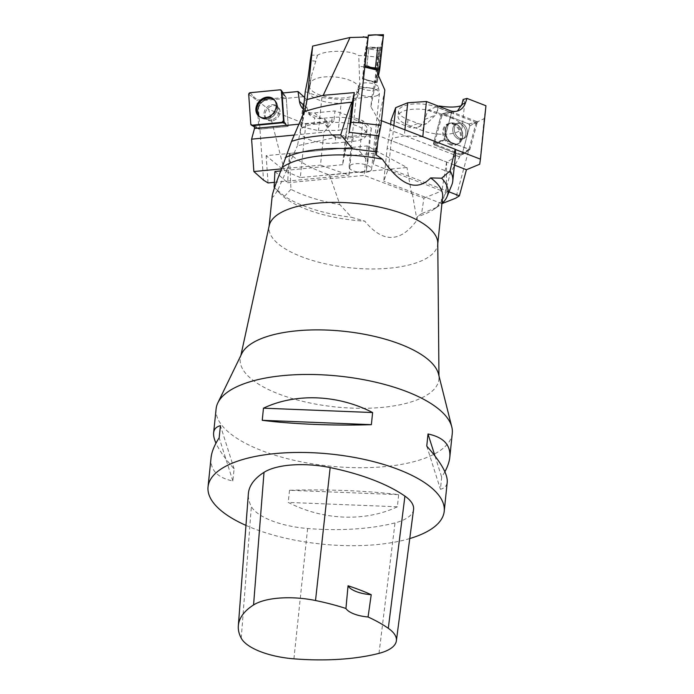 <?xml version="1.0" encoding="UTF-8"?>
<svg xmlns="http://www.w3.org/2000/svg" width="694" height="694" viewBox="0 0 694 694"><rect width="100%" height="100%" fill="white"/><g stroke="black" fill="none" stroke-linecap="round" stroke-linejoin="round"><path stroke-width="0.52" stroke-dasharray="3.47 2.6" d="M376.382 89.578A9.707 3.696 5.9 0 1 364.949 89.708A9.707 3.696 5.9 0 1 359.206 85.232A9.707 3.696 5.9 0 1 369.139 82.95A9.707 3.696 5.9 0 1 378.395 87.21A9.707 3.696 5.9 0 1 376.382 89.578M377.085 95.616A11.321 4.311 -174.1 0 0 379.445 93.334A11.321 4.311 -174.1 0 0 379.427 92.857A11.321 4.311 -174.1 0 0 368.627 87.878A11.321 4.311 -174.1 0 0 357.037 90.541A11.321 4.311 -174.1 0 0 356.924 91.009A11.321 4.311 -174.1 0 0 364.315 95.902A11.321 4.311 -174.1 0 0 377.085 95.616M304.276 111.673L297.405 145.74L345.69 135.2L342.645 164.66L349.169 132.32M345.69 135.2L352.335 102.235L347.052 128.442L344.189 156.167L375.333 153.166L378.742 120.244L370.865 106.763L371.889 96.882L341.448 99.815L321.912 97.524L305.239 91.669M367.178 145.931L364.133 175.391L287.62 182.774L289.407 153.756C299.929 162.318 313.315 169.388 329.563 174.975L406.962 167.514L367.178 145.931L289.164 153.452M369.234 171.522A11.321 4.311 5.9 0 1 356.473 171.808A11.321 4.311 5.9 0 1 349.073 166.916A11.321 4.311 5.9 0 1 360.785 163.784A11.321 4.311 5.9 0 1 371.602 169.241A11.321 4.311 5.9 0 1 369.234 171.522M381.457 120.721L379.948 120.14L376.391 134.879L373.346 164.339L441.904 190.876L446.615 161.858C452.245 159.49 455.264 156.506 455.68 152.888M376.391 134.879L446.268 161.928M329.563 174.975L339.86 204.626L351.511 217.274L364.801 221.16C382.949 243.195 400.351 242.857 416.999 220.145L417.363 216.606A84.798 32.314 -174.1 0 0 433.741 209.415A84.798 32.314 -174.1 0 0 442.607 196.94M289.407 153.756L290.942 189.332A93.274 35.541 -174.1 0 0 339.86 204.626M446.615 161.858L446.355 192.264L436.361 207.515L421.57 213.7L423.913 198.189L364.133 175.391M411.611 193.773L406.962 167.514M290.942 189.332L284.531 196.263A89.743 34.197 -174.1 0 0 351.511 217.274M284.531 196.263L274.538 187.692M274.937 171.487L287.62 182.774M342.645 164.66L280.758 170.924M274.113 187.189L277.539 190.72L286.561 170.368M286.622 170.065L297.405 145.74M446.355 192.264A93.274 35.541 -174.1 0 0 451.794 184.977M376.287 154.988L378.404 135.755M378.247 140.023L373.346 164.339M423.913 198.189L441.904 190.876M378.438 137.768L379.948 120.14M436.361 207.515A89.743 34.197 -174.1 0 0 438.608 206.101A89.743 34.197 -174.1 0 0 441.922 203.524M412.314 193.704L416.999 220.145M421.57 213.7L417.363 216.606M272.195 196.072C271.953 198.605 273.705 196.749 277.461 190.503A84.798 32.314 -174.1 0 0 280.038 193.531A84.798 32.314 -174.1 0 0 364.801 221.16M437.767 242.995A84.798 32.314 5.9 0 1 437.706 244.375A84.798 32.314 5.9 0 1 420 261.464A84.798 32.314 5.9 0 1 324.41 263.599A84.798 32.314 5.9 0 1 269.003 226.947A84.798 32.314 5.9 0 1 269.229 225.576M241.703 353.732A99.875 38.057 -174.1 0 0 240.48 357.219A99.875 38.057 -174.1 0 0 335.653 406.953A99.875 38.057 -174.1 0 0 438.981 377.736A99.875 38.057 -174.1 0 0 438.504 374.066M216.103 408.887A118.717 45.24 -174.1 0 0 329.546 466.09A118.717 45.24 -174.1 0 0 452.28 433.29M409.755 538.561A118.717 45.24 5.9 0 1 245.962 525.393M211.054 457.736C210.056 469.968 217.317 477.724 232.854 480.985L234.112 468.858C225.238 458.855 219.2 450.302 215.973 443.18M444.889 471.781L441.688 477.151L440.438 489.287C444.559 488.246 446.823 485.861 447.231 482.148M289.502 490.294L288.244 502.421C323.014 520.405 365.105 522.088 397.384 506.785L398.642 494.657C368.341 490.788 326.249 489.105 289.502 490.294L398.642 494.657M413.555 509.517A56.535 21.54 5.9 0 1 395.016 522.886A135.677 51.703 5.9 0 1 307.607 528.507A56.535 21.54 5.9 0 1 251.358 506.481A135.677 51.703 5.9 0 1 248.365 493.746M426.758 446.112L440.438 489.287M434.991 456.019L441.688 477.151M397.384 506.785L288.244 502.421M232.854 480.985L219.174 437.81M234.112 468.858L220.432 425.674M422.785 136.718L404.29 135.859L392.535 138.201L391.338 140.665L454.423 165.085M455.247 149.427L422.767 136.857M485.956 105.757L484.16 118.665L478.374 121.424L474.444 121.762A1.882 1.414 -112.1 0 1 475.694 124.365L455.784 198.154M438.617 106.217L436.084 106.919L474.444 121.762M463.132 99.476L464.737 102.634L461.519 105.644M475.694 124.365L478.374 121.424M479.719 164.226L484.16 118.665M464.754 102.478L462.204 127.175A24.498 9.334 -174.1 0 1 448.124 134.072A24.498 9.334 -174.1 0 1 422.872 130.75L423.54 124.321L427.01 123.471L435.346 115.161L439.319 106.026M436.084 106.919L427.912 110.242L424.728 119.481A18.842 14.166 -112.1 0 1 417.883 127.184A18.842 14.166 -112.1 0 1 408.992 127.054L391.078 120.123M457.476 111.014L453.468 112.15A18.842 14.166 67.9 0 1 447.856 111.257L449.703 110.511M462.204 127.175A24.498 9.334 -174.1 0 0 452.8 118.579L453.468 112.15M427.912 110.242L441.957 115.672L451.438 112.862L444.195 139.737L468.962 149.323L460.408 154.068L459.636 156.931L450.467 172.719L442.095 203.724M441.957 115.672L434.323 143.979L460.408 154.068M459.636 156.931L390.054 129.995L390.644 124.278M450.467 172.719L387.148 148.212L390.054 129.995M452.8 118.579L437.394 112.619L437.931 107.414L447.856 111.257M437.931 107.414A24.498 9.334 -174.1 0 0 412.687 104.091A24.498 9.334 -174.1 0 0 398.599 110.979A24.498 9.334 -174.1 0 0 408.003 119.585L417.927 123.428A18.842 14.166 -112.1 0 0 423.54 124.321M393.845 125.519L392.535 138.201M391.338 140.665L388.467 168.39L383.747 181.134L387.148 148.212M404.914 129.804L404.29 135.859M449.001 191.822L388.467 168.39M441.913 203.654L383.747 181.134M422.872 130.75L407.465 124.781L408.003 119.585M437.394 112.619A24.498 9.334 -174.1 0 0 412.149 109.288A24.498 9.334 -174.1 0 0 398.061 116.184A24.498 9.334 -174.1 0 0 407.465 124.781M434.323 143.979L444.195 139.737M455.221 124.538A11.199 8.415 67.9 0 0 453.703 123.792A11.199 8.415 67.9 0 0 449.061 123.497A11.199 8.415 67.9 0 0 444.845 137.256A11.199 8.415 67.9 0 0 457.467 144.17A11.199 8.415 67.9 0 0 461.415 134.723A11.199 8.415 67.9 0 0 455.221 124.538M458.908 137.837A8.293 6.229 -112.1 0 1 454.284 129.969A8.293 6.229 -112.1 0 1 457.693 123.081A8.293 6.229 -112.1 0 1 466.585 128.416A8.293 6.229 -112.1 0 1 463.939 138.444A8.293 6.229 -112.1 0 1 458.908 137.837A8.293 6.229 67.9 0 0 463.939 138.444A8.293 6.229 67.9 0 0 466.585 128.416A8.293 6.229 67.9 0 0 457.693 123.081A8.293 6.229 67.9 0 0 454.284 129.969A8.293 6.229 67.9 0 0 458.908 137.837M449.07 144.118A11.304 8.502 67.9 0 0 456.548 144.664A11.304 8.502 67.9 0 0 460.538 135.122A11.304 8.502 67.9 0 0 454.275 124.833A11.304 8.502 67.9 0 0 448.055 123.784A11.304 8.502 67.9 0 0 442.737 132.962A11.304 8.502 67.9 0 0 449.07 144.118M434.557 145.02L460.816 155.187A1.492 1.128 67.9 0 0 462.091 154.493L469.786 125.996A1.492 1.128 67.9 0 0 468.788 123.94L442.529 113.773A1.492 1.128 67.9 0 0 441.254 114.458L433.568 142.955A1.492 1.128 67.9 0 0 434.557 145.02L460.816 155.187L462.091 154.493L469.786 125.996L468.788 123.94L442.529 113.773L441.254 114.458L433.568 142.955L434.557 145.02L444.724 139.945L444.351 139.164L451.898 111.951L476.908 121.58L477.281 122.361L469.873 149.514L444.724 139.945M442.529 113.773L451.612 112.237M439.276 142.279L438.903 141.498L444.351 139.164M447.075 112.74L452.089 111.977M469.786 125.996L473.707 123.688L473.334 122.907L476.908 121.58M460.816 155.187L470.02 149.288M473.707 123.688L477.281 122.361M465.544 152.446L469.534 149.548M302.818 115.039L301.578 127.019L318.494 130.602L338.29 130.359L347.052 128.442M304.709 111.526L301.578 127.019M310.825 55.138L317.496 55.208C327.03 49.812 350.626 50.055 358.729 55.624L364.324 55.676L368.011 37.372M364.324 55.676L377.597 57.238L376.356 68.333A18.842 0.642 96.7 0 1 373.615 88.329L359.102 86.629A18.842 0.642 96.7 0 0 359.752 82.777L359.136 88.875A24.498 9.334 -174.1 0 1 359.084 89.214L359.752 82.777L358.729 55.624M317.496 55.208L311.12 77.069A18.842 0.642 -83.3 0 1 310.47 80.912L307.477 80.565M359.136 88.875A24.498 9.334 -174.1 0 0 336.182 77.112A24.498 9.334 -174.1 0 0 310.452 83.497L311.12 77.069M377.597 57.238L378.95 50.532L365.799 48.346L362.433 78.943L364.818 67.127L362.502 78.292L365.877 47.634L367.933 37.216M378.95 50.532L375.411 82.751L377.918 70.302M377.562 73.564L370.865 106.763M373.615 88.329L371.889 96.882M384.832 90.029L378.742 120.244M310.452 83.497L308.977 90.845L310.47 80.912M309.515 85.648A24.498 9.334 -174.1 0 0 309.463 85.987A24.498 9.334 -174.1 0 0 332.426 97.741A24.498 9.334 -174.1 0 0 358.147 91.356L359.102 86.629M341.448 99.815L338.29 130.359M321.912 97.524L318.494 130.602M349.351 130.55L344.189 156.167M378.004 139.936L375.333 153.166M359.084 89.214L357.61 96.561L358.147 91.356M308.977 90.845A24.498 9.334 -174.1 0 0 308.925 91.183A24.498 9.334 -174.1 0 0 331.888 102.938A24.498 9.334 -174.1 0 0 357.61 96.561M375.411 82.751L362.433 78.943M379.887 47.617L377.389 69.608L379.887 47.617M364.532 64.976L366.38 48.693L364.532 64.976M379.063 69.643L381.587 47.444L379.063 69.643M383.487 34.7L380.928 47.339L377.05 82.638L378.473 75.629L377.076 82.534L362.485 78.691M380.928 47.339L373.32 47.313L373.233 47.955L365.877 47.634M377.137 81.467L369.642 80.79L362.502 78.292M373.32 47.313L365.964 47.001M305.82 124.157L300.302 177.577L366.137 171.236L367.907 161.346L359.692 151.266L351.884 147.406L266.14 155.673L284.384 170.707L268.665 109.314L305.82 124.157L327.473 122.075L328.167 126.881A18.842 15.398 -48.4 0 0 332.487 135.191A18.842 15.398 -48.4 0 0 343.218 138.436L369.789 135.877L366.137 171.236M300.302 177.577L284.384 170.707M303.816 96.648L260.016 100.864L260.892 103.302L268.665 109.314M327.473 122.075L324.523 118.9C310.747 115.82 303.573 110.901 302.992 104.152L306.288 99.303L304.631 97.524M268.049 182.938L266.14 155.673M260.016 100.864A1.882 1.535 -48.4 0 0 258.133 103.059L263.52 180.128M258.133 103.059L260.892 103.302M302.983 104.274L300.198 131.183A24.498 9.334 -174.1 0 1 314.018 124.321L314.677 117.885L310.348 115.508L306.948 108.021L306.288 99.303M324.523 118.9L325.677 124.668L330.917 133.795L335.783 136.657A18.842 15.398 131.6 0 0 341.916 137.282L343.218 138.436M300.198 131.183A24.498 9.334 -174.1 0 0 335.124 143.085L335.783 136.657M282.007 93.065L286.275 98.331L288.236 126.403L259.955 129.127L254.299 125.493M298.871 124.2L333.953 120.817L334.968 110.945L362.849 120.73L371.325 128.269L369.789 135.877M303.408 109.322A18.842 15.398 -48.4 0 0 303.781 109.669A18.842 15.398 -48.4 0 0 314.512 112.914L334.968 110.945M294.23 135.052L323.89 132.19L333.953 120.817M335.124 143.085L352.708 141.394L353.246 136.189L341.916 137.282M353.246 136.189A24.498 9.334 -174.1 0 0 367.057 129.327A24.498 9.334 -174.1 0 0 332.14 117.425L320.81 118.518A18.842 15.398 -48.4 0 1 314.677 117.885M362.849 120.73L359.692 151.266M351.884 147.406L349.013 175.131L320.489 165.12L323.89 132.19M371.325 128.269L367.907 161.346M274.364 182.331L349.013 175.131M281.556 168.876L320.489 165.12M314.018 124.321L331.602 122.621L332.14 117.425M352.708 141.394A24.498 9.334 -174.1 0 0 366.527 134.523A24.498 9.334 -174.1 0 0 331.602 122.621M284.08 122.621L288.236 126.403M274.546 100.066A11.199 9.143 131.6 0 1 274.859 100.396A11.199 9.143 131.6 0 1 273.609 114.198A11.199 9.143 131.6 0 1 260.05 117.052A11.199 9.143 131.6 0 1 259.686 116.783M273.054 120.635A8.293 6.775 -48.4 0 0 279.491 114.623A8.293 6.775 -48.4 0 0 278.051 107.05A8.293 6.775 -48.4 0 0 267.476 108.75A8.293 6.775 -48.4 0 0 267.034 119.446A8.293 6.775 -48.4 0 0 273.054 120.635A8.293 6.775 131.6 0 1 267.034 119.446A8.293 6.775 131.6 0 1 267.476 108.75A8.293 6.775 131.6 0 1 278.051 107.05A8.293 6.775 131.6 0 1 279.491 114.623A8.293 6.775 131.6 0 1 273.054 120.635M280.185 89.812L286.232 97.68A0.564 0.46 -48.4 0 0 285.781 97.299L257.448 100.031A0.564 0.46 -48.4 0 0 256.884 100.691L258.845 128.815A0.564 0.46 -48.4 0 0 259.304 129.197L287.637 126.464A0.564 0.46 -48.4 0 0 288.201 125.805L286.232 97.68M282.684 122.751L285.338 124.373L285.902 123.714L288.201 125.805M283.369 93.577L285.781 97.299M248.712 94.445L252.816 97.125L253.379 96.466L257.448 100.031M254.377 126.672L258.845 128.815M252.816 97.125L256.884 100.691M255.357 127.262L259.304 129.197M285.338 124.373L287.637 126.464M383.244 35.862L380.702 49.031L377.076 82.534M379.011 653.349L395.016 522.886M293.918 658.832L307.607 528.507M241.243 638.211L251.358 506.481M424.728 119.481L435.346 115.161M408.992 127.054L417.927 123.428M456.383 124.165A11.061 8.311 -112.1 0 1 462.508 134.228A11.061 8.311 -112.1 0 1 458.604 143.563A11.061 8.311 -112.1 0 1 451.291 143.033A11.061 8.311 -112.1 0 1 445.097 132.12A11.061 8.311 -112.1 0 1 450.293 123.142A11.061 8.311 -112.1 0 1 456.383 124.165A11.061 8.311 67.9 0 0 450.293 123.142A11.061 8.311 67.9 0 0 445.097 132.12A11.061 8.311 67.9 0 0 451.291 143.033A11.061 8.311 67.9 0 0 458.604 143.563A11.061 8.311 67.9 0 0 462.508 134.228A11.061 8.311 67.9 0 0 456.383 124.165M457.415 138.436A8.293 6.229 67.9 0 0 462.447 139.052A8.293 6.229 67.9 0 0 465.093 129.023A8.293 6.229 67.9 0 0 456.201 123.688A8.293 6.229 67.9 0 0 452.792 130.576A8.293 6.229 67.9 0 0 457.415 138.436A8.293 6.229 -112.1 0 1 452.792 130.576A8.293 6.229 -112.1 0 1 456.201 123.688A8.293 6.229 -112.1 0 1 465.093 129.023A8.293 6.229 -112.1 0 1 462.447 139.052A8.293 6.229 -112.1 0 1 457.415 138.436M451.673 142.73A10.87 8.172 67.9 0 0 462.612 137.533A10.87 8.172 67.9 0 0 457.372 124.66A10.87 8.172 67.9 0 0 446.051 128.078A10.87 8.172 67.9 0 0 451.673 142.73A10.87 8.172 -112.1 0 1 446.051 128.078A10.87 8.172 -112.1 0 1 457.372 124.66A10.87 8.172 -112.1 0 1 462.612 137.533A10.87 8.172 -112.1 0 1 451.673 142.73M441.254 114.458L446.589 113.001M433.568 142.955L438.903 141.498M468.788 123.94L473.334 122.907M462.091 154.493L466.021 152.186M376.356 68.333L359.093 66.312M315.952 61.237L310.209 60.569M377.935 47.522L375.463 69.244L377.935 47.522M366.953 65.262L368.809 48.979L366.953 65.262M375.046 68.741L377.467 47.4L375.046 68.741M380.702 49.031L373.233 47.955M383.452 34.813L375.844 34.778M303.833 105.245L306.948 108.021M325.677 124.668L328.167 126.881M314.512 112.914L320.81 118.518M266.93 99.016A11.061 9.039 -48.4 0 0 258.177 107.544A11.061 9.039 -48.4 0 0 260.97 117.685A11.061 9.039 -48.4 0 0 268.309 118.717A11.061 9.039 -48.4 0 0 276.689 111.196A11.061 9.039 -48.4 0 0 275.596 101.246A11.061 9.039 -48.4 0 0 266.93 99.016A11.061 9.039 131.6 0 1 275.596 101.246A11.061 9.039 131.6 0 1 276.689 111.196A11.061 9.039 131.6 0 1 268.309 118.717A11.061 9.039 131.6 0 1 260.97 117.685A11.061 9.039 131.6 0 1 258.177 107.544A11.061 9.039 131.6 0 1 266.93 99.016M272.005 119.698A8.293 6.775 131.6 0 1 265.976 118.509A8.293 6.775 131.6 0 1 266.427 107.813A8.293 6.775 131.6 0 1 276.993 106.113A8.293 6.775 131.6 0 1 278.441 113.686A8.293 6.775 131.6 0 1 272.005 119.698A8.293 6.775 -48.4 0 0 278.441 113.686A8.293 6.775 -48.4 0 0 276.993 106.113A8.293 6.775 -48.4 0 0 266.427 107.813A8.293 6.775 -48.4 0 0 265.976 118.509A8.293 6.775 -48.4 0 0 272.005 119.698M268.535 118.761A10.87 8.883 131.6 0 1 258.133 109.773A10.87 8.883 131.6 0 1 271.033 99.129A10.87 8.883 131.6 0 1 276.316 112.341A10.87 8.883 131.6 0 1 272.083 117.104A10.87 8.883 131.6 0 1 268.535 118.761A10.87 8.883 -48.4 0 0 272.083 117.104A10.87 8.883 -48.4 0 0 276.316 112.341A10.87 8.883 -48.4 0 0 271.033 99.129A10.87 8.883 -48.4 0 0 258.133 109.773A10.87 8.883 -48.4 0 0 268.535 118.761M283.048 92.961L283.82 93.959M283.976 121.233L285.902 123.714M250.204 92.71L253.379 96.466M250.794 124.209L254.898 126.881M359.206 85.232L357.037 90.541M378.395 87.21L379.427 92.857M356.924 91.009L349.073 166.916M379.445 93.334L371.602 169.241M280.038 193.531L276.594 189.965M433.741 209.415L438.608 206.101M269.081 226.261L269.003 226.947M437.775 243.689L437.706 244.375M240.87 355.449L240.48 357.219M438.964 375.914L438.981 377.736M456.548 111.465L458.587 110.632M417.883 127.184L427.01 123.471M398.599 110.979L398.061 116.184M448.055 123.784L450.293 123.142C452.67 122.508 455.03 123.012 457.372 124.66L455.646 123.81L457.372 124.66C455.03 123.012 452.67 122.508 450.293 123.142L449.061 123.497M456.548 144.664L458.604 143.563C460.738 142.357 462.074 140.344 462.612 137.533L461.961 139.355L462.612 137.533C462.074 140.344 460.738 142.357 458.604 143.563L457.467 144.17M462.447 139.052L463.939 138.444L462.447 139.052M456.201 123.688L457.693 123.081L456.201 123.688M446.867 112.723L441.974 113.712M465.856 152.42L461.666 155.118M451.898 111.951L446.875 112.723M469.873 149.514L465.874 152.411M309.463 85.987L308.925 91.183M378.95 69.894L375.463 69.244L366.874 65.444L377.389 69.608M381.587 47.444L378.048 47.27L368.809 48.979L380 47.366M368.809 48.979L366.38 48.693L368.809 48.979M366.874 65.444L364.445 65.158L366.874 65.444M362.476 78.734L377.05 82.638M330.917 133.795L332.487 135.191M303.781 109.669L310.348 115.508M367.057 129.327L366.527 134.523M274.251 99.719L275.596 101.246C278.094 104.395 278.329 108.091 276.316 112.341C279.023 103.788 276.42 107.431 276.993 106.113C276.42 107.431 279.023 103.788 276.316 112.341C278.329 108.091 278.094 104.395 275.596 101.246L274.859 100.396M259.304 116.531L260.97 117.685C263.156 119.142 265.663 119.498 268.5 118.778L268.986 118.579C264.067 119.073 267.06 118.396 265.976 118.509L267.034 119.446L265.976 118.509C267.06 118.396 264.067 119.073 268.986 118.579L268.5 118.778C265.663 119.498 263.156 119.142 260.97 117.685L260.05 117.052M276.993 106.113L278.051 107.05L276.993 106.113M286.162 97.481L283.169 92.953M255.097 127.219L254.394 126.82M259.07 129.153L255.114 127.228"/><path stroke-width="1.04" d="M351.745 102.244C348.241 111.257 344.571 122.153 340.719 134.914L352.734 148.872L376.703 151.882L378.404 135.755L349.169 132.32L352.335 102.235L351.745 102.244C334.04 103.831 318.216 106.98 304.276 111.673L291.541 141.376L282.102 167.506C275.874 183.277 272.569 192.802 272.195 196.072L269.081 226.261M274.538 187.692L274.113 187.189L274.937 171.487L280.758 170.924M340.719 134.914A93.274 35.541 -174.1 0 0 291.541 141.376M274.113 187.189L274.546 187.649M352.734 148.872A89.743 34.197 -174.1 0 0 285.217 157.668M441.922 203.524A89.743 34.197 -174.1 0 0 447.057 196.602L451.794 184.977A93.274 35.541 -174.1 0 0 452.766 181.134L455.68 152.888L455.186 149.262L381.457 120.721M455.186 149.262L450.085 170.863L441.636 178.193L430.653 177.916C416.938 191.986 400.872 185.766 382.455 159.256A84.798 32.314 -174.1 0 0 282.102 167.506M452.766 181.134A93.274 35.541 -174.1 0 0 450.085 170.863M382.455 159.256L376.287 154.988L376.703 151.882M378.438 137.768L377.961 139.919M447.057 196.602A89.743 34.197 -174.1 0 0 441.636 178.193M437.775 243.689L442.607 196.94A84.798 32.314 -174.1 0 0 430.653 177.916M240.87 355.449L269.229 225.576A84.798 32.314 5.9 0 1 277.201 214.94A84.798 32.314 5.9 0 1 286.709 209.866A84.798 32.314 5.9 0 1 380.598 207.341A84.798 32.314 5.9 0 1 437.767 242.995L438.964 375.914M444.221 511.278L447.231 482.148C447.786 474.236 440.959 462.221 426.758 446.112L428.007 433.976C443.544 437.246 450.814 444.993 449.807 457.225L452.28 433.29A118.717 45.24 -174.1 0 0 451.803 426.992L438.504 374.066A99.875 38.057 -174.1 0 0 367.143 334.803A99.875 38.057 -174.1 0 0 261.065 338.715A99.875 38.057 -174.1 0 0 241.703 353.732L217.864 402.824A118.717 45.24 -174.1 0 0 216.103 408.887L213.631 432.822C214.038 429.1 216.302 426.723 220.432 425.674L219.174 437.81C214.403 445.14 211.696 451.785 211.054 457.736L208.044 486.867A118.717 45.24 5.9 0 1 232.828 462.959A118.717 45.24 5.9 0 1 366.658 459.957A118.717 45.24 5.9 0 1 444.221 511.278A118.717 45.24 5.9 0 1 419.445 535.187A118.717 45.24 5.9 0 1 409.755 538.561M451.803 426.992A118.717 45.24 -174.1 0 0 366.979 380.321A118.717 45.24 -174.1 0 0 240.879 384.97A118.717 45.24 -174.1 0 0 217.864 402.824M245.962 525.393A118.717 45.24 5.9 0 1 208.044 486.867M215.973 443.18C214.134 439.068 213.353 435.606 213.631 432.822M449.807 457.225C449.339 461.666 447.699 466.515 444.889 471.781M372.617 412.54L371.368 424.667C334.612 425.864 292.521 424.181 262.228 420.304L263.477 408.176C295.757 392.873 337.848 394.556 372.617 412.54L263.477 408.176M371.221 594.706L368.063 616.992A132.077 50.332 5.9 0 1 388.293 628.296A52.935 20.169 5.9 0 1 396.369 640.84A52.935 20.169 5.9 0 1 379.011 653.349A132.077 50.332 5.9 0 1 293.918 658.832A52.935 20.169 5.9 0 1 241.243 638.211A132.077 50.332 5.9 0 1 238.337 625.806A132.077 50.332 5.9 0 1 253.562 604.951A52.935 20.169 5.9 0 1 315.518 600.518A132.077 50.332 5.9 0 1 345.933 608.473L348.05 585.788A22.616 8.614 -174.1 0 0 371.221 594.706A132.684 50.567 -174.1 0 0 348.05 585.788M238.337 625.806L248.365 493.746A135.677 51.703 5.9 0 1 264.015 472.328A56.535 21.54 5.9 0 1 330.171 467.591A135.677 51.703 5.9 0 1 404.932 496.123A56.535 21.54 5.9 0 1 413.555 509.517L396.369 640.84M368.063 616.992A22.616 8.614 5.9 0 1 345.933 608.473M428.007 433.976L434.991 456.019M262.228 420.304L371.368 424.667M466.984 98.409L463.132 99.476L461.892 104.369L465.431 102.938L466.984 98.409L485.956 105.757L480.43 159.169L455.247 149.427M465.431 102.938A18.842 14.166 -112.1 0 1 458.587 110.632A18.842 14.166 -112.1 0 1 449.703 110.511L426.428 101.498L422.785 136.718M480.43 159.169L479.719 164.226L466.429 169.735L454.423 165.085M461.519 105.644C456.366 107.388 448.966 107.518 439.319 106.026L438.617 106.217M441.913 203.654L455.784 198.154L459.385 195.838L466.429 169.735M461.892 104.369L457.476 111.014M390.644 124.278L391.078 120.123L395.693 107.665L407.708 102.781L426.428 101.498M395.693 107.665L393.845 125.519M407.708 102.781L404.914 129.804M459.385 195.838L449.001 191.822M302.818 115.039L305.239 91.669L307.477 80.565A18.842 0.642 96.7 0 0 310.209 60.569L312.647 46.09L307.13 99.511L304.709 111.526M307.13 99.511L323.248 95.321L350.028 37.493L312.647 46.09M352.335 102.235L354.278 92.614L323.248 95.321M366.71 37.077L350.028 37.493M368.054 37.233L358.703 122.708L351.008 122.335L354.278 92.614M367.941 38.708C367.898 38.049 366.337 37.415 363.248 36.791M367.933 37.216L368.358 35.116L383.487 34.7L379.609 69.999L364.818 67.127L377.918 70.302L377.562 73.564L384.832 90.029L380.945 125.328L358.703 122.708M351.008 122.335L349.351 130.55M380.945 125.328L378.004 139.936M379.609 69.999L378.473 75.629L379.835 68.307L383.244 35.862M383.4 35.871L375.844 34.778L368.367 35.16M372.166 68.255L372.253 67.622L364.957 66.208L364.871 66.85M375.844 34.778L368.323 35.559L364.957 66.208M368.358 35.116L368.323 35.559M304.631 97.524L298.047 91.521L299.461 101.359A18.842 15.398 -48.4 0 0 303.408 109.322M298.047 91.521L282.007 93.065L284.08 122.621L254.299 125.493L254.507 128.477L251.601 139.164L253.865 171.548L263.52 180.128L268.049 182.938L274.364 182.331M254.507 128.477L298.871 124.2M251.601 139.164L294.23 135.052M253.865 171.548L281.556 168.876M259.686 116.783A11.199 9.143 131.6 0 1 257.301 106.52A11.199 9.143 131.6 0 1 266.08 98.149A11.199 9.143 131.6 0 1 267.841 97.828A11.199 9.143 131.6 0 1 274.546 100.066M266.8 117.59A11.304 9.239 131.6 0 1 259.304 116.531A11.304 9.239 131.6 0 1 256.442 106.156A11.304 9.239 131.6 0 1 265.386 97.446A11.304 9.239 131.6 0 1 274.251 99.719A11.304 9.239 131.6 0 1 275.371 109.895A11.304 9.239 131.6 0 1 266.8 117.59M281.981 122.326L252 125.215A1.492 1.223 131.6 0 1 250.794 124.209L248.712 94.445A1.492 1.223 131.6 0 1 250.204 92.71L280.185 89.812A1.492 1.223 131.6 0 1 281.391 90.827L283.473 120.583A1.492 1.223 131.6 0 1 281.981 122.326L252 125.215L250.794 124.209L248.712 94.445L250.204 92.71L280.185 89.812L281.391 90.827L283.473 120.583L281.981 122.326L282.684 122.751M253.562 604.951L264.015 472.328M315.518 600.518L330.171 467.591M388.293 628.296L404.932 496.123M379.835 68.307L372.253 67.622M299.461 101.359L303.833 105.245M281.391 90.827L283.048 92.961M283.473 120.583L283.976 121.233M252 125.215L254.377 126.672M283.169 92.953L281.183 90.229M254.394 126.82L251.323 125.085"/></g></svg>
